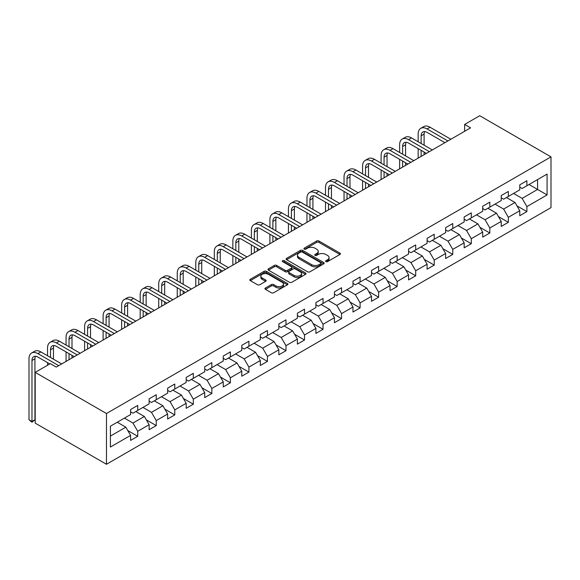 <?xml version="1.0" encoding="UTF-8"?>
<svg xmlns="http://www.w3.org/2000/svg" width="580" height="580" viewBox="0 0 580 580"><rect width="100%" height="100%" fill="white"/><g stroke="black" fill="none" stroke-linecap="round" stroke-linejoin="round"><path stroke-width="0.87" d="M325.924 261.623A1.153 0.667 0 0 0 327.555 261.623L339.945 254.475A1.646 0.95 0 0 0 340.424 253.801A1.646 0.95 0 0 0 339.945 253.126L318.957 241.012A1.646 0.95 0 0 0 316.622 241.012L304.232 248.16A1.153 0.667 0 0 0 303.891 248.631A1.153 0.667 0 0 0 304.232 249.103A1.153 0.667 0 0 0 305.863 249.103L307.465 248.175A5.278 3.045 0 0 1 314.933 248.175L316.68 249.19A5.278 3.045 0 0 1 318.224 251.343A5.278 3.045 0 0 1 316.68 253.496L315.078 254.424A1.153 0.667 0 0 0 314.737 254.895A1.153 0.667 0 0 0 315.078 255.367A1.153 0.667 0 0 0 316.709 255.367L318.311 254.439A5.278 3.045 0 0 1 325.771 254.439L327.526 255.446A5.278 3.045 0 0 1 329.07 257.6A5.278 3.045 0 0 1 327.526 259.76L325.924 260.681A1.153 0.667 0 0 0 325.583 261.152A1.153 0.667 0 0 0 325.924 261.623L325.924 260.681M265.43 287.999A1.646 0.95 0 0 0 264.951 288.673A1.646 0.95 0 0 0 265.43 289.348L271.324 292.748A1.646 0.95 0 0 0 273.651 292.748L287.412 284.802A1.646 0.95 0 0 0 287.897 284.127A1.646 0.95 0 0 0 287.412 283.453L266.423 271.339A1.646 0.95 0 0 0 264.089 271.339L250.335 279.277A1.646 0.95 0 0 0 249.85 279.951A1.646 0.95 0 0 0 250.335 280.626L257.447 284.736A1.646 0.95 0 0 0 259.775 284.736L265.669 281.336A1.646 0.95 0 0 0 266.148 280.662A1.646 0.95 0 0 0 265.669 279.988L262.138 277.95A4.408 2.545 0 0 1 260.848 276.152A4.408 2.545 0 0 1 263.567 273.796A4.408 2.545 0 0 1 268.38 274.347L282.192 282.329A4.408 2.545 0 0 1 283.489 284.127A4.408 2.545 0 0 1 280.763 286.484A4.408 2.545 0 0 1 275.957 285.925L273.651 284.599A1.646 0.95 0 0 0 271.324 284.599L265.43 287.999L265.43 289.348M551 156.875L479.725 115.725L464.638 124.439L470.576 127.868L56.224 367.089L50.286 363.66L35.199 372.367L106.474 413.518L551 156.875L551 207.633L106.474 464.275L106.474 413.518M307.589 271.81A1.646 0.95 0 0 0 309.916 271.81L323.676 263.864A1.646 0.95 0 0 0 324.162 263.189A1.646 0.95 0 0 0 323.676 262.515L302.688 250.4A1.646 0.95 0 0 0 300.353 250.4L286.6 258.346A1.646 0.95 0 0 0 286.114 259.013A1.646 0.95 0 0 0 286.6 259.688L307.589 271.81M283.033 261.877A1.153 0.667 0 0 1 284.207 262.037L284.207 260.666L305.544 272.984A1.646 0.95 0 0 1 306.03 273.659A1.646 0.95 0 0 1 305.544 274.333L291.784 282.279A1.646 0.95 0 0 1 289.456 282.279L268.467 270.157L268.467 268.815A1.646 0.95 0 0 0 267.982 269.482A1.646 0.95 0 0 0 268.467 270.157M268.467 268.815L274.355 265.415A1.646 0.95 0 0 1 276.682 265.415L285.2 270.324A1.646 0.95 0 0 0 287.528 270.324L291.435 268.069A1.646 0.95 0 0 0 291.921 267.402A1.646 0.95 0 0 0 291.435 266.727L282.576 261.609A1.153 0.667 0 0 1 282.235 261.138A1.153 0.667 0 0 1 282.946 260.521A1.153 0.667 0 0 1 284.207 260.666M127.803 430.563L137.721 436.29L137.721 431.281L149.125 424.698L149.125 429.708L156.252 425.589L156.252 420.587L167.656 414.004L167.656 419.007L174.783 414.896L174.783 409.886L186.187 403.303L186.187 408.305L193.314 404.195L193.314 399.185L204.718 392.602L204.718 397.612L211.845 393.494L211.845 388.484L223.249 381.901L223.249 386.911L230.376 382.793L230.376 377.79L241.78 371.207L241.78 376.21L248.907 372.099L248.907 367.089L260.311 360.506L260.311 365.509L267.438 361.398L267.438 356.388L278.842 349.805L278.842 354.815L285.976 350.697L285.976 345.687L297.38 339.104L297.38 344.114L304.507 339.996L304.507 334.993L315.911 328.411L315.911 333.413L323.038 329.302L323.038 324.293L334.442 317.709L334.442 322.712L341.569 318.601L341.569 313.591L352.974 307.008L352.974 312.018L360.1 307.9L360.1 302.89L371.504 296.308L371.504 301.317L378.631 297.199L378.631 292.197L390.036 285.614L390.036 290.616L397.162 286.505L397.162 281.496L408.566 274.913L408.566 279.915L415.693 275.805L415.693 270.795L427.098 264.212L427.098 269.221L434.224 265.103L434.224 260.094L445.628 253.511L445.628 258.52L452.755 254.402L452.755 249.4L464.159 242.817L464.159 247.819L471.293 243.709L471.293 238.699L482.69 232.116L482.69 237.118L489.825 233.008L489.825 227.998L501.229 221.415L501.229 226.425L508.355 222.307L508.355 217.297L519.76 210.714L519.76 215.724L526.886 211.606L526.886 206.603L547.078 194.945L547.078 174.094L537.573 179.582L537.573 189.457L547.078 194.945M137.721 436.29L130.594 440.409L130.594 435.399L110.396 447.057L110.396 426.206L130.594 414.548L130.594 409.545L137.721 405.427L137.721 410.437L149.125 403.847L149.125 398.844L156.252 394.726L156.252 399.736L167.656 393.153L167.656 388.143L174.783 384.033L174.783 389.035L186.187 382.452L186.187 377.442L193.314 373.332L193.314 378.334L204.718 371.751L204.718 366.748L211.845 362.63L211.845 367.64L223.249 361.05L223.249 356.048L230.376 351.93L230.376 356.939L241.78 350.356L241.78 345.346L248.907 341.236L248.907 346.238L260.311 339.655L260.311 334.645L267.438 330.535L267.438 335.537L278.842 328.954L278.842 323.952L285.976 319.834L285.976 324.844L297.38 318.253L297.38 313.251L304.507 309.133L304.507 314.142L315.911 307.56L315.911 302.55L323.038 298.439L323.038 303.442L334.442 296.858L334.442 291.849L341.569 287.738L341.569 292.74L352.974 286.157L352.974 281.155L360.1 277.037L360.1 282.047L371.504 275.457L371.504 270.454L378.631 266.336L378.631 271.346L390.036 264.763L390.036 259.753L397.162 255.642L397.162 260.645L408.566 254.062L408.566 249.052L415.693 244.941L415.693 249.944L427.098 243.361L427.098 238.358L434.224 234.24L434.224 239.25L445.628 232.66L445.628 227.657L452.755 223.539L452.755 228.549L464.159 221.966L464.159 216.956L471.293 212.845L471.293 217.848L482.69 211.265L482.69 206.255L489.825 202.144L489.825 207.147L501.229 200.564L501.229 195.561L508.355 191.444L508.355 196.453L519.76 189.863L519.76 184.86L526.886 180.743L526.886 185.752L547.078 174.094M135.821 411.532L144.369 416.469L132.965 423.052L124.417 418.115M130.594 411.807L132.965 413.177L137.721 410.437M132.965 423.052L137.721 431.281M144.369 416.469L149.125 424.698M154.352 400.831L162.9 405.768L151.496 412.358L142.948 407.414M149.125 401.106L151.496 402.476L156.252 399.736M151.496 412.358L156.252 420.587M162.9 405.768L167.656 414.004M172.883 390.13L181.438 395.074L170.034 401.657L161.479 396.72M167.656 390.405L170.034 391.783L174.783 389.035M170.034 401.657L174.783 409.886M181.438 395.074L186.187 403.303M191.414 379.436L199.969 384.373L188.565 390.956L180.01 386.019M186.187 379.712L188.565 381.082L193.314 378.334M188.565 390.956L193.314 399.185M199.969 384.373L204.718 392.602M209.945 368.735L218.5 373.672L207.096 380.255L198.541 375.318M204.718 369.01L207.096 370.381L211.845 367.64M207.096 380.255L211.845 388.484M218.5 373.672L223.249 381.901M228.476 358.034L237.031 362.971L225.627 369.562L217.072 364.617M223.249 358.31L225.627 359.68L230.376 356.939M225.627 369.562L230.376 377.79M237.031 362.971L241.78 371.207M247.007 347.333L255.562 352.277L244.158 358.861L235.603 353.923M241.78 347.608L244.158 348.986L248.907 346.238M244.158 358.861L248.907 367.089M255.562 352.277L260.311 360.506M265.538 336.639L274.094 341.576L262.689 348.16L254.134 343.222M260.311 336.915L262.689 338.285L267.438 335.537M262.689 348.16L267.438 356.388M274.094 341.576L278.842 349.805M284.07 325.938L292.625 330.875L281.22 337.458L272.665 332.521M278.842 326.214L281.22 327.584L285.976 324.844M281.22 337.458L285.976 345.687M292.625 330.875L297.38 339.104M302.601 315.237L311.156 320.174L299.751 326.765L291.196 321.82M297.38 315.513L299.751 316.883L304.507 314.142M299.751 326.765L304.507 334.993M311.156 320.174L315.911 328.411M321.139 304.543L329.687 309.481L318.282 316.064L309.735 311.126M315.911 304.812L318.282 306.189L323.038 303.442M318.282 316.064L323.038 324.293M329.687 309.481L334.442 317.709M339.67 293.842L348.217 298.78L336.813 305.363L328.265 300.425M334.442 294.118L336.813 295.488L341.569 292.74M336.813 305.363L341.569 313.591M348.217 298.78L352.974 307.008M358.201 283.142L366.756 288.079L355.351 294.662L346.796 289.724M352.974 283.417L355.351 284.787L360.1 282.047M355.351 294.662L360.1 302.89M366.756 288.079L371.504 296.308M376.732 272.44L385.287 277.378L373.882 283.968L365.327 279.024M371.504 272.716L373.882 274.086L378.631 271.346M373.882 283.968L378.631 292.197M385.287 277.378L390.036 285.614M395.263 261.747L403.818 266.684L392.413 273.267L383.858 268.33M390.036 262.015L392.413 263.392L397.162 260.645M392.413 273.267L397.162 281.496M403.818 266.684L408.566 274.913M413.794 251.046L422.349 255.983L410.945 262.566L402.389 257.629M408.566 251.321L410.945 252.692L415.693 249.944M410.945 262.566L415.693 270.795M422.349 255.983L427.098 264.212M432.325 240.345L440.88 245.282L429.476 251.865L420.921 246.928M427.098 240.62L429.476 241.99L434.224 239.25M429.476 251.865L434.224 260.094M440.88 245.282L445.628 253.511M450.856 229.644L459.411 234.581L448.007 241.171L439.451 236.227M445.628 229.919L448.007 231.289L452.755 228.549M448.007 241.171L452.755 249.4M459.411 234.581L464.159 242.817M469.387 218.95L477.942 223.887L466.537 230.47L457.983 225.533M464.159 219.218L466.537 220.596L471.293 217.848M466.537 230.47L471.293 238.699M477.942 223.887L482.69 232.116M487.918 208.249L496.473 213.186L485.068 219.769L476.513 214.832M482.69 208.524L485.068 209.895L489.825 207.147M485.068 219.769L489.825 227.998M496.473 213.186L501.229 221.415M506.456 197.548L515.004 202.485L503.599 209.068L495.052 204.131M501.229 197.823L503.599 199.194L508.355 196.453M503.599 209.068L508.355 217.297M515.004 202.485L519.76 210.714M529.025 184.52L537.573 189.457L522.13 198.374L513.583 193.43M519.76 187.123L522.13 188.493L526.886 185.752M522.13 198.374L526.886 206.603M35.199 372.367L35.199 423.125L106.474 464.275M464.638 124.439L464.638 131.297M110.396 436.087L125.838 427.17L117.283 422.233M125.838 427.17L130.594 435.399M516.968 205.878L526.886 211.606M498.438 216.579L508.355 222.307M479.899 227.28L489.825 233.008M461.368 237.981L471.293 243.709M442.837 248.675L452.755 254.402M424.306 259.376L434.224 265.103M405.775 270.077L415.693 275.805M387.244 280.778L397.162 286.505M368.713 291.472L378.631 297.199M350.182 302.173L360.1 307.9M331.651 312.874L341.569 318.601M313.12 323.575L323.038 329.302M294.582 334.269L304.507 339.996M276.051 344.969L285.976 350.697M257.52 355.671L267.438 361.398M238.989 366.371L248.907 372.099M220.458 377.065L230.376 382.793M201.927 387.766L211.845 393.494M183.396 398.467L193.314 404.195M164.865 409.168L174.783 414.896M146.334 419.862L156.252 425.589M326.38 261.79L327.526 261.13A5.278 3.045 0 0 0 329.07 258.977L329.07 257.6M318.224 251.343L318.224 252.713A5.278 3.045 0 0 1 316.68 254.867L315.535 255.526M339.923 254.482L318.957 242.382A1.646 0.95 0 0 0 316.622 242.382L304.696 249.269M323.654 263.878L302.688 251.771A1.646 0.95 0 0 0 300.353 251.771L286.621 259.702M320.762 263.661A1.153 0.667 0 0 0 321.102 263.189A1.153 0.667 0 0 0 320.762 262.718L302.339 252.082A1.153 0.667 0 0 0 300.708 252.082L299.012 253.061A5.278 3.045 0 0 0 297.467 255.214A5.278 3.045 0 0 0 299.012 257.368L311.605 264.639A5.278 3.045 0 0 0 319.072 264.639L320.762 263.661L320.762 265.031A1.153 0.667 0 0 0 321.102 264.56L321.102 263.189M297.467 255.214L297.467 256.585A5.278 3.045 0 0 0 299.012 258.738L299.012 257.368M320.762 265.031L319.072 266.01A5.278 3.045 0 0 1 311.605 266.01L299.012 258.738M268.489 270.171L274.355 266.786L274.355 265.415M291.921 267.402L291.921 268.772A1.646 0.95 0 0 1 291.435 269.446L287.528 271.701A1.646 0.95 0 0 1 285.2 271.701L276.682 266.786A1.646 0.95 0 0 0 274.355 266.786M284.207 262.037L305.522 274.347M294.031 275.427A4.408 2.545 0 0 0 298.838 275.978A4.408 2.545 0 0 0 301.556 273.622A4.408 2.545 0 0 0 300.266 271.824L295.401 269.011A1.646 0.95 0 0 0 293.067 269.011L289.159 271.266A1.646 0.95 0 0 0 288.68 271.94A1.646 0.95 0 0 0 289.159 272.614L294.031 275.427L294.031 276.798A4.408 2.545 0 0 0 298.838 277.349A4.408 2.545 0 0 0 301.556 275L301.556 273.622M288.68 271.94L288.68 273.31A1.646 0.95 0 0 0 289.159 273.985L289.159 272.614M294.031 276.798L289.159 273.985M283.489 284.127L283.489 285.498A4.408 2.545 0 0 1 280.763 287.854A4.408 2.545 0 0 1 275.957 287.303L273.651 285.969A1.646 0.95 0 0 0 271.324 285.969L265.452 289.355M260.848 276.152L260.848 277.523A4.408 2.545 0 0 0 262.138 279.321L262.138 277.95M265.647 281.344L262.138 279.321M287.39 284.816L266.423 272.709A1.646 0.95 0 0 0 264.089 272.709L250.357 280.64M418.165 141.774L418.165 134.096A12.6 7.272 60 0 1 420.775 128.325L423.748 126.614A12.6 7.272 60 0 1 430.048 127.237L450.856 139.251M420.775 128.325A12.6 7.272 60 0 1 427.076 128.948L447.89 140.969M444.918 142.68L427.076 132.378A8.403 4.85 -120 0 0 422.878 131.965A8.403 4.85 -120 0 0 421.138 135.807L421.138 143.492M424.632 131.573A8.403 4.85 -120 0 0 424.103 134.096L424.103 145.203M421.138 150.35L421.138 156.411M424.103 152.061L424.103 154.693M418.165 158.123L418.165 148.632M399.635 152.475L399.635 144.79A12.6 7.272 60 0 1 402.245 139.026L405.217 137.308A12.6 7.272 60 0 1 411.51 137.931L432.325 149.952M402.245 139.026A12.6 7.272 60 0 1 408.545 139.649L429.36 151.663M426.387 153.381L408.545 143.079A8.403 4.85 -120 0 0 404.347 142.666A8.403 4.85 -120 0 0 402.607 146.508L402.607 154.186M406.101 142.274A8.403 4.85 -120 0 0 405.572 144.79L405.572 155.904M402.607 161.044L402.607 167.112M405.572 162.762L405.572 165.394M399.635 168.823L399.635 159.333M381.103 163.176L381.103 155.491A12.6 7.272 60 0 1 383.713 149.727L386.679 148.009A12.6 7.272 60 0 1 392.979 148.632L413.794 160.653M383.713 149.727A12.6 7.272 60 0 1 390.014 150.35L410.821 162.364M407.856 164.082L390.014 153.78A8.403 4.85 -120 0 0 385.809 153.359A8.403 4.85 -120 0 0 384.069 157.209L384.069 164.887M387.571 152.975A8.403 4.85 -120 0 0 387.041 155.491L387.041 166.605M384.069 171.745L384.069 177.806M387.041 173.463L387.041 176.095M381.103 179.524L381.103 170.034M362.572 173.869L362.572 166.192A12.6 7.272 60 0 1 365.183 160.421L368.148 158.71A12.6 7.272 60 0 1 374.448 159.333L395.263 171.346M365.183 160.421A12.6 7.272 60 0 1 371.483 161.044L392.29 173.065M389.325 174.776L371.483 164.474A8.403 4.85 -120 0 0 367.278 164.06A8.403 4.85 -120 0 0 365.538 167.903L365.538 175.588M369.039 163.676A8.403 4.85 -120 0 0 368.51 166.192L368.51 177.299M365.538 182.446L365.538 188.507M368.51 184.157L368.51 186.796M362.572 190.225L362.572 180.728M344.041 184.571L344.041 176.893A12.6 7.272 60 0 1 346.651 171.122L349.617 169.411A12.6 7.272 60 0 1 355.917 170.034L376.732 182.047M346.651 171.122A12.6 7.272 60 0 1 352.952 171.745L373.759 183.766M370.794 185.477L352.952 175.174A8.403 4.85 -120 0 0 348.747 174.761A8.403 4.85 -120 0 0 347.007 178.604L347.007 186.289M350.501 174.37A8.403 4.85 -120 0 0 349.979 176.893L349.979 188M347.007 193.147L347.007 199.208M349.979 194.858L349.979 197.49M344.041 200.919L344.041 191.429M325.51 195.271L325.51 187.587A12.6 7.272 60 0 1 328.113 181.823L331.086 180.104A12.6 7.272 60 0 1 337.386 180.728L358.201 192.749M328.113 181.823A12.6 7.272 60 0 1 334.413 182.446L355.228 194.46M352.256 196.178L334.413 185.875A8.403 4.85 -120 0 0 330.216 185.462A8.403 4.85 -120 0 0 328.476 189.305L328.476 196.982M331.97 185.071A8.403 4.85 -120 0 0 331.448 187.587L331.448 198.701M328.476 203.841L328.476 209.909M331.448 205.559L331.448 208.191M325.51 211.62L325.51 202.13M306.972 205.972L306.972 198.287A12.6 7.272 60 0 1 309.582 192.524L312.555 190.805A12.6 7.272 60 0 1 318.855 191.429L339.67 203.45M309.582 192.524A12.6 7.272 60 0 1 315.882 193.147L336.697 205.161M333.725 206.879L315.882 196.576A8.403 4.85 -120 0 0 311.685 196.156A8.403 4.85 -120 0 0 309.945 200.006L309.945 207.683M313.439 195.772A8.403 4.85 -120 0 0 312.917 198.287L312.917 209.402M309.945 214.542L309.945 220.603M312.917 216.26L312.917 218.892M306.972 222.321L306.972 212.831M288.441 216.666L288.441 208.988A12.6 7.272 60 0 1 291.051 203.218L294.024 201.506A12.6 7.272 60 0 1 300.324 202.13L321.139 214.143M291.051 203.218A12.6 7.272 60 0 1 297.351 203.841L318.166 215.862M315.194 217.573L297.351 207.27A8.403 4.85 -120 0 0 293.154 206.857A8.403 4.85 -120 0 0 291.414 210.7L291.414 218.385M294.908 206.473A8.403 4.85 -120 0 0 294.386 208.988L294.386 220.095M291.414 225.243L291.414 231.304M294.386 226.954L294.386 229.593M288.441 233.022L288.441 223.525M269.91 227.367L269.91 219.689A12.6 7.272 60 0 1 272.52 213.918L275.493 212.207A12.6 7.272 60 0 1 281.793 212.831L302.601 224.844M272.52 213.918A12.6 7.272 60 0 1 278.82 214.542L299.635 226.562M296.663 228.274L278.82 217.971A8.403 4.85 -120 0 0 274.623 217.558A8.403 4.85 -120 0 0 272.883 221.4L272.883 229.085M276.377 217.167A8.403 4.85 -120 0 0 275.855 219.689L275.855 230.796M272.883 235.944L272.883 242.005M275.855 237.655L275.855 240.287M269.91 243.716L269.91 234.226M251.379 238.068L251.379 230.383A12.6 7.272 60 0 1 253.989 224.619L256.962 222.901A12.6 7.272 60 0 1 263.262 223.525L284.07 235.545M253.989 224.619A12.6 7.272 60 0 1 260.289 225.243L281.104 237.256M278.132 238.975L260.289 228.672A8.403 4.85 -120 0 0 256.092 228.259A8.403 4.85 -120 0 0 254.352 232.101L254.352 239.779M257.846 227.868A8.403 4.85 -120 0 0 257.317 230.383L257.317 241.498M254.352 246.638L254.352 252.706M257.317 248.356L257.317 250.988M251.379 254.417L251.379 244.927M232.848 248.769L232.848 241.084A12.6 7.272 60 0 1 235.458 235.32L238.431 233.602A12.6 7.272 60 0 1 244.731 234.226L265.538 246.246M235.458 235.32A12.6 7.272 60 0 1 241.758 235.944L262.573 247.957M259.601 249.675L241.758 239.373A8.403 4.85 -120 0 0 237.561 238.953A8.403 4.85 -120 0 0 235.821 242.802L235.821 250.48M239.315 238.569A8.403 4.85 -120 0 0 238.786 241.084L238.786 252.198M235.821 257.339L235.821 263.4M238.786 259.057L238.786 261.689M232.848 265.118L232.848 255.628M214.317 259.463L214.317 251.785A12.6 7.272 60 0 1 216.927 246.014L219.9 244.303A12.6 7.272 60 0 1 226.193 244.927L247.007 256.94M216.927 246.014A12.6 7.272 60 0 1 223.227 246.638L244.042 258.658M241.07 260.369L223.227 250.067A8.403 4.85 -120 0 0 219.03 249.654A8.403 4.85 -120 0 0 217.29 253.496L217.29 261.181M220.784 249.269A8.403 4.85 -120 0 0 220.255 251.785L220.255 262.892M217.29 268.04L217.29 274.101M220.255 269.751L220.255 272.39M214.317 275.819L214.317 266.321M195.786 270.164L195.786 262.486A12.6 7.272 60 0 1 198.396 256.715L201.362 255.004A12.6 7.272 60 0 1 207.662 255.628L228.476 267.641M198.396 256.715A12.6 7.272 60 0 1 204.696 257.339L225.504 269.359M222.539 271.07L204.696 260.768A8.403 4.85 -120 0 0 200.492 260.355A8.403 4.85 -120 0 0 198.759 264.197L198.759 271.882M202.253 259.963A8.403 4.85 -120 0 0 201.724 262.486L201.724 273.593M198.759 278.741L198.759 284.802M201.724 280.452L201.724 283.083M195.786 286.513L195.786 277.023M177.255 280.865L177.255 273.18A12.6 7.272 60 0 1 179.865 267.416L182.831 265.698A12.6 7.272 60 0 1 189.131 266.321L209.945 278.342M179.865 267.416A12.6 7.272 60 0 1 186.165 268.04L206.973 280.053M204.008 281.771L186.165 271.469A8.403 4.85 -120 0 0 181.96 271.056A8.403 4.85 -120 0 0 180.221 274.898L180.221 282.576M183.722 270.664A8.403 4.85 -120 0 0 183.193 273.18L183.193 284.294M180.221 289.435L180.221 295.503M183.193 291.153L183.193 293.785M177.255 297.214L177.255 287.724M158.724 291.566L158.724 283.881A12.6 7.272 60 0 1 161.334 278.117L164.299 276.399A12.6 7.272 60 0 1 170.6 277.023L191.414 289.043M161.334 278.117A12.6 7.272 60 0 1 167.635 278.741L188.442 290.754M185.477 292.472L167.635 282.17A8.403 4.85 -120 0 0 163.429 281.75A8.403 4.85 -120 0 0 161.69 285.599L161.69 293.277M165.184 281.365A8.403 4.85 -120 0 0 164.662 283.881L164.662 294.995M161.69 300.135L161.69 306.196M164.662 301.854L164.662 304.486M158.724 307.915L158.724 298.424M140.193 302.26L140.193 294.582A12.6 7.272 60 0 1 142.803 288.811L145.768 287.1A12.6 7.272 60 0 1 152.069 287.724L172.883 299.737M142.803 288.811A12.6 7.272 60 0 1 149.096 289.435L169.911 301.455M166.946 303.166L149.096 292.864A8.403 4.85 -120 0 0 144.899 292.45A8.403 4.85 -120 0 0 143.159 296.293L143.159 303.978M146.653 292.066A8.403 4.85 -120 0 0 146.131 294.582L146.131 305.689M143.159 310.837L143.159 316.897M146.131 312.548L146.131 315.187M140.193 318.616L140.193 309.118M121.655 312.961L121.655 305.283A12.6 7.272 60 0 1 124.265 299.512L127.237 297.801A12.6 7.272 60 0 1 133.538 298.424L154.352 310.438M124.265 299.512A12.6 7.272 60 0 1 130.565 300.135L151.38 312.156M148.407 313.867L130.565 303.565A8.403 4.85 -120 0 0 126.368 303.151A8.403 4.85 -120 0 0 124.627 306.994L124.627 314.679M128.122 302.76A8.403 4.85 -120 0 0 127.6 305.283L127.6 316.39M124.627 321.537L124.627 327.599M127.6 323.248L127.6 325.88M121.655 329.31L121.655 319.819M103.124 323.662L103.124 315.977A12.6 7.272 60 0 1 105.734 310.213L108.706 308.495A12.6 7.272 60 0 1 115.007 309.118L135.821 321.139M105.734 310.213A12.6 7.272 60 0 1 112.034 310.837L132.849 322.85M129.876 324.568L112.034 314.266A8.403 4.85 -120 0 0 107.837 313.852A8.403 4.85 -120 0 0 106.097 317.695L106.097 325.373M109.591 313.461A8.403 4.85 -120 0 0 109.069 315.977L109.069 327.091M106.097 332.231L106.097 338.299M109.069 333.95L109.069 336.581M103.124 340.01L103.124 330.52M84.593 334.363L84.593 326.678A12.6 7.272 60 0 1 87.203 320.914L90.175 319.196A12.6 7.272 60 0 1 96.476 319.819L117.283 331.84M87.203 320.914A12.6 7.272 60 0 1 93.503 321.537L114.318 333.551M111.346 335.269L93.503 324.967A8.403 4.85 -120 0 0 89.306 324.546A8.403 4.85 -120 0 0 87.566 328.396L87.566 336.074M91.06 324.162A8.403 4.85 -120 0 0 90.538 326.678L90.538 337.792M87.566 342.932L87.566 348.993M90.538 344.65L90.538 347.282M84.593 350.712L84.593 341.221M66.062 345.056L66.062 337.379A12.6 7.272 60 0 1 68.672 331.608L71.644 329.897A12.6 7.272 60 0 1 77.945 330.52L98.752 342.533M68.672 331.608A12.6 7.272 60 0 1 74.972 332.231L95.787 344.252M92.815 345.963L74.972 335.661A8.403 4.85 -120 0 0 70.775 335.247A8.403 4.85 -120 0 0 69.034 339.09L69.034 346.775M72.529 334.863A8.403 4.85 -120 0 0 72 337.379L72 348.486M69.034 353.633L69.034 359.694M72 355.344L72 357.983M66.062 361.412L66.062 351.915M47.531 355.757L47.531 348.08A12.6 7.272 60 0 1 50.141 342.309L53.114 340.598A12.6 7.272 60 0 1 59.414 341.221L80.221 353.235M50.141 342.309A12.6 7.272 60 0 1 56.441 342.932L77.256 354.953M74.283 356.664L56.441 346.361A8.403 4.85 -120 0 0 52.243 345.948A8.403 4.85 -120 0 0 50.503 349.791L50.503 357.476M53.998 345.557A8.403 4.85 -120 0 0 53.469 348.08L53.469 359.187M47.531 365.248L47.531 362.616M49.815 363.935L37.91 357.062A8.403 4.85 -120 0 0 33.712 356.649A8.403 4.85 -120 0 0 31.973 360.492L31.973 421.464L29 419.746L29 358.774A12.6 7.272 60 0 1 31.61 353.01L34.583 351.291A12.6 7.272 60 0 1 40.883 351.915L61.69 363.935M31.61 353.01A12.6 7.272 60 0 1 37.91 353.633L58.725 365.646M35.467 356.258A8.403 4.85 -120 0 0 34.938 358.774L34.938 419.746L31.973 421.464L31.973 422.218L29 419.746M34.938 419.746L31.973 422.218M327.526 261.13L327.526 259.76M315.078 255.367L315.078 254.424M316.68 254.867L316.68 253.496M304.232 249.103L304.232 248.16M316.622 242.382L316.622 241.012M318.957 242.382L318.957 241.012M339.945 254.475L339.945 253.126M286.6 259.688L286.6 258.346M300.353 251.771L300.353 250.4M302.688 251.771L302.688 250.4M323.676 263.864L323.676 262.515M311.605 266.01L311.605 264.639M319.072 266.01L319.072 264.639M276.682 266.786L276.682 265.415M285.2 271.701L285.2 270.324M287.528 271.701L287.528 270.324M291.435 269.446L291.435 268.069M305.544 274.333L305.544 272.984M271.324 285.969L271.324 284.599M273.651 285.969L273.651 284.599M275.957 287.303L275.957 285.925M265.669 281.336L265.669 279.988M250.335 280.626L250.335 279.277M264.089 272.709L264.089 271.339M266.423 272.709L266.423 271.339M287.412 284.802L287.412 283.453M430.048 127.237L427.076 128.948M424.103 134.096L421.138 135.807M411.51 137.931L408.545 139.649M405.572 144.79L402.607 146.508M392.979 148.632L390.014 150.35M387.041 155.491L384.069 157.209M374.448 159.333L371.483 161.044M368.51 166.192L365.538 167.903M355.917 170.034L352.952 171.745M349.979 176.893L347.007 178.604M337.386 180.728L334.413 182.446M331.448 187.587L328.476 189.305M318.855 191.429L315.882 193.147M312.917 198.287L309.945 200.006M300.324 202.13L297.351 203.841M294.386 208.988L291.414 210.7M281.793 212.831L278.82 214.542M275.855 219.689L272.883 221.4M263.262 223.525L260.289 225.243M257.317 230.383L254.352 232.101M244.731 234.226L241.758 235.944M238.786 241.084L235.821 242.802M226.193 244.927L223.227 246.638M220.255 251.785L217.29 253.496M207.662 255.628L204.696 257.339M201.724 262.486L198.759 264.197M189.131 266.321L186.165 268.04M183.193 273.18L180.221 274.898M170.6 277.023L167.635 278.741M164.662 283.881L161.69 285.599M152.069 287.724L149.096 289.435M146.131 294.582L143.159 296.293M133.538 298.424L130.565 300.135M127.6 305.283L124.627 306.994M115.007 309.118L112.034 310.837M109.069 315.977L106.097 317.695M96.476 319.819L93.503 321.537M90.538 326.678L87.566 328.396M77.945 330.52L74.972 332.231M72 337.379L69.034 339.09M59.414 341.221L56.441 342.932M53.469 348.08L50.503 349.791M40.883 351.915L37.91 353.633M34.938 358.774L31.973 360.492"/></g></svg>
